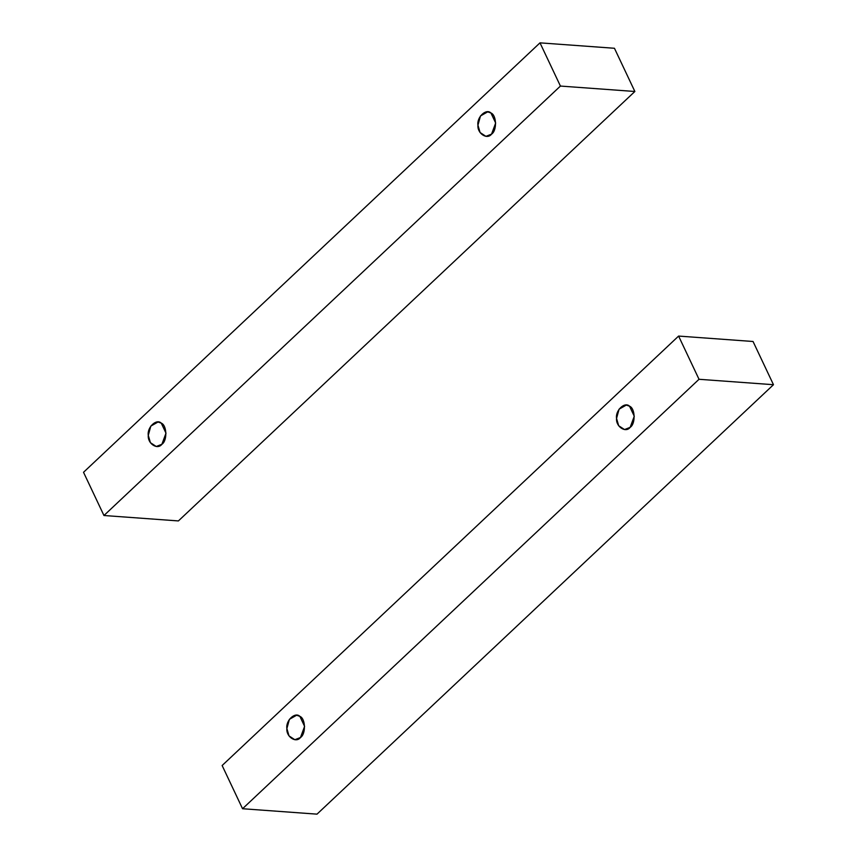 <?xml version="1.0" encoding="UTF-8"?>
<svg xmlns="http://www.w3.org/2000/svg" width="857" height="857" viewBox="0 0 857 857"><rect width="100%" height="100%" fill="white"/><g stroke="black" fill="none" stroke-linecap="round" stroke-linejoin="round"><path stroke-width="1.29" d="M300.486 737.513L304.599 726.382L299.864 716.356L296.629 715.231L289.409 719.323L286.881 728.568L289.013 735.895L294.851 739.72L300.486 737.513C296.051 743.415 286.056 736.849 286.881 728.568C285.574 720.544 295.119 711.578 299.864 716.356C305.595 718.466 306.056 734.01 300.486 737.513M630.152 427.354L634.276 416.234L629.531 406.197L626.306 405.082L619.086 409.175L616.558 418.409L618.679 425.736L624.528 429.561L630.152 427.354C625.728 433.256 615.733 426.69 616.558 418.409C615.251 410.396 624.785 401.419 629.531 406.197C635.273 408.307 635.723 423.851 630.152 427.354M699.023 379.287L773.475 384.707L753.046 341.493L678.605 336.073L699.023 379.287L242.552 808.729L222.134 765.515L242.552 808.729L317.004 814.15L242.552 808.729L699.023 379.287L678.605 336.073L222.134 765.515L678.605 336.073L753.046 341.493L773.475 384.707L699.023 379.287M317.004 814.15L773.475 384.707L317.004 814.15M491.554 134.131L495.667 123.012L490.932 112.985L487.697 111.86L480.477 115.952L477.949 125.186L480.081 132.524L485.919 136.349L491.554 134.131C487.119 140.045 477.124 133.467 477.949 125.186C476.642 117.173 486.187 108.196 490.932 112.985C496.664 115.095 497.124 130.628 491.554 134.131M161.877 444.29L166.001 433.171L161.255 423.133L158.031 422.008L150.811 426.1L148.282 435.345L150.404 442.673L156.242 446.497L161.877 444.29C157.452 450.193 147.458 443.626 148.282 435.345C146.975 427.322 156.51 418.355 161.255 423.133C166.986 425.243 167.447 440.787 161.877 444.29M560.424 86.064L634.866 91.485L614.448 48.271L539.996 42.85L560.424 86.064L103.954 515.507L83.525 472.293L103.954 515.507L178.395 520.927L103.954 515.507L560.424 86.064L539.996 42.85L83.525 472.293L539.996 42.85L614.448 48.271L634.866 91.485L560.424 86.064M178.395 520.927L634.866 91.485L178.395 520.927"/></g></svg>
